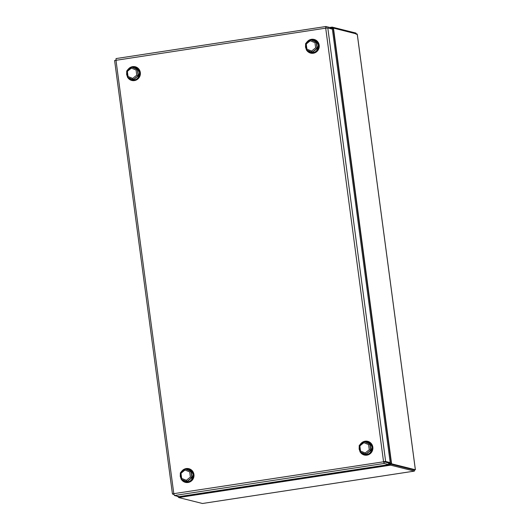 <?xml version="1.0" encoding="UTF-8"?>
<svg xmlns="http://www.w3.org/2000/svg" width="530" height="530" viewBox="0 0 530 530"><rect width="100%" height="100%" fill="white"/><g stroke="black" fill="none" stroke-linecap="round" stroke-linejoin="round"><path stroke-width="0.79" d="M384.045 461.723L388.596 462.862L390.206 462.617L385.648 461.478L383.534 461.603L384.197 463.452L388.748 464.591L178.961 496.656L174.41 495.517L173.807 493.662L172.495 494.053L173.939 494.417M330.587 28.66L330.448 27.639L325.897 26.5L325.705 28.156L114.606 60.519L172.449 494.02L173.833 493.847M383.534 461.603L325.705 28.156L327.805 27.964L385.648 461.478L173.807 493.662L115.977 60.215L116.07 58.565L325.857 26.5L326.109 28.097M388.748 464.591L388.53 462.948L383.978 461.809L384.197 463.452L174.41 495.517M390.206 462.617L332.363 29.104L327.805 27.964M202.486 503.493L178.683 497.551L390.617 465.154L390.444 464.048L390.617 465.154L414.374 471.104L414.288 469.925L390.537 463.975L391.604 463.81L390.537 463.975M390.471 464.061L414.228 470.011L415.361 469.759L391.604 463.81L333.469 28.11L357.233 34.112M178.683 497.551L178.537 496.438M390.444 464.048L388.543 462.849M178.809 496.617L178.537 497.352L390.444 464.962L388.649 463.829M413.97 469.951L414.453 469.977L414.394 471.11L202.467 503.5M332.535 28.249L331.628 28.925M332.469 28.269L333.469 28.11M388.735 462.842L390.504 463.955M389.603 462.71L391.312 463.783L333.178 28.116L332.091 29.037M414.453 469.977L415.394 469.772L357.26 34.079M356.326 34.337L355.921 33.059L332.171 27.11L332.509 28.256M355.921 33.059L356.067 34.159M330.561 28.494L332.171 27.11L332.29 28.223L331.502 28.892M177.47 496.285L178.451 496.391L177.378 496.55L178.537 496.842M127.955 77.844A7.042 6.85 -75.9 0 0 138.92 77.877A7.042 6.85 -75.9 0 0 128.929 68.443M315.005 42.691A12.574 0.391 -158.3 0 1 313.098 41.93A12.574 0.391 -158.3 0 1 312.084 41.519A12.574 0.391 -158.3 0 1 310.295 40.784A12.574 2.286 142.6 0 0 308.665 42.042A12.574 2.286 142.6 0 0 307.798 42.744A12.574 2.286 142.6 0 0 306.28 44.03A12.574 2.676 81.3 0 0 306.492 46.037A12.574 2.676 81.3 0 0 306.559 46.587A12.574 2.676 81.3 0 0 306.638 47.143A12.574 2.676 81.3 0 0 306.963 49.177A12.574 0.391 21.7 0 0 308.752 49.913A12.574 0.391 21.7 0 0 309.765 50.323A12.574 0.391 21.7 0 0 311.673 51.085A12.574 2.286 -37.4 0 1 313.19 49.8A12.574 2.286 -37.4 0 1 314.058 49.105A12.574 2.286 -37.4 0 1 315.695 47.846A12.574 2.676 -98.7 0 1 315.363 45.812A12.574 2.676 -98.7 0 1 315.284 45.255A12.574 2.676 -98.7 0 1 315.217 44.699A12.574 2.676 -98.7 0 1 315.005 42.691L316.847 41.983L318.364 45.196L317.722 48.555C316.986 50.913 315.277 52.291 312.594 52.689L310.308 52.629L306.479 50.032M312.177 52.344A11.117 0.344 -158.3 0 1 309.652 51.337A11.117 0.344 -158.3 0 1 308.758 50.973A11.117 0.344 -158.3 0 1 306.419 50.012L305.538 43.685L306.28 44.03M310.295 40.784L310.514 39.704A11.117 0.344 21.7 0 0 312.852 40.671A11.117 0.344 21.7 0 0 313.747 41.035A11.117 0.344 21.7 0 0 316.291 42.049A11.117 2.365 81.3 0 0 316.543 44.692A11.117 2.365 81.3 0 0 316.609 45.182A11.117 2.365 81.3 0 0 316.675 45.673A11.117 2.365 81.3 0 0 317.132 48.369A11.117 2.021 142.6 0 0 314.946 50.025A11.117 2.021 142.6 0 0 314.177 50.648A11.117 2.021 142.6 0 0 312.197 52.351L306.406 50.005L306.963 49.177M315.695 47.846L317.284 48.409L312.349 52.39L311.673 51.085M305.538 43.679L310.845 39.551L313.541 39.717L316.847 41.983M305.717 43.685C307.055 41.479 308.765 40.101 310.845 39.551L316.443 42.089L317.284 48.409L317.722 48.555M306.592 50.257L305.505 47.157L305.591 44.421M313.647 39.743A6.651 6.473 104.1 0 1 318.563 45.242A6.651 6.473 104.1 0 1 310.414 52.649M308.294 51.986A7.042 6.85 -75.9 0 0 317.901 50.396A7.042 6.85 -75.9 0 0 307.811 41.102A7.042 6.85 -75.9 0 1 317.901 50.396A7.042 6.85 -75.9 0 1 306.837 50.502A7.042 6.85 -75.9 0 0 308.294 51.986M191.217 469.832A7.042 6.85 -75.9 0 0 182.559 470.349A7.042 6.85 -75.9 0 1 192.642 479.65A7.042 6.85 -75.9 0 1 183.042 481.233A7.042 6.85 -75.9 0 0 192.642 479.65A7.042 6.85 -75.9 0 0 191.217 469.832M181.585 479.749A7.042 6.85 -75.9 0 0 183.042 481.233A7.042 6.85 -75.9 0 1 181.585 479.749M371.424 452.448A7.042 6.85 -75.9 0 0 361.433 443.014A7.042 6.85 -75.9 0 1 371.424 452.448A7.042 6.85 -75.9 0 1 360.46 452.408A7.042 6.85 -75.9 0 0 371.424 452.448M136.124 70.033A12.574 0.391 -158.3 0 1 134.222 69.271A12.574 0.391 -158.3 0 1 133.209 68.86A12.574 0.391 -158.3 0 1 131.42 68.125A12.574 2.286 142.6 0 0 129.784 69.384A12.574 2.286 142.6 0 0 128.916 70.079A12.574 2.286 142.6 0 0 127.399 71.371A12.574 2.676 81.3 0 0 127.611 73.372A12.574 2.676 81.3 0 0 127.684 73.928A12.574 2.676 81.3 0 0 127.757 74.485A12.574 2.676 81.3 0 0 128.088 76.519A12.574 0.391 21.7 0 0 129.876 77.254A12.574 0.391 21.7 0 0 130.89 77.665A12.574 0.391 21.7 0 0 132.791 78.427A12.574 2.286 -37.4 0 1 134.309 77.141A12.574 2.286 -37.4 0 1 135.177 76.439A12.574 2.286 -37.4 0 1 136.813 75.187A12.574 2.676 -98.7 0 1 136.482 73.153A12.574 2.676 -98.7 0 1 136.409 72.597A12.574 2.676 -98.7 0 1 136.336 72.04A12.574 2.676 -98.7 0 1 136.124 70.033L137.966 69.324L139.483 72.531L138.847 75.896C138.105 78.255 136.395 79.632 133.719 80.03L131.433 79.97L127.597 77.373M130.758 78.672A11.117 0.344 -158.3 0 1 129.883 78.314A11.117 0.344 -158.3 0 1 127.544 77.347L126.657 71.02L127.399 71.371M131.42 68.125L131.632 67.045A11.117 0.344 21.7 0 0 133.971 68.012A11.117 0.344 21.7 0 0 134.865 68.377A11.117 0.344 21.7 0 0 137.409 69.39A11.117 2.365 81.3 0 0 137.661 72.034A11.117 2.365 81.3 0 0 137.727 72.524A11.117 2.365 81.3 0 0 137.793 73.014A11.117 2.365 81.3 0 0 138.25 75.71A11.117 2.021 142.6 0 0 136.064 77.367A11.117 2.021 142.6 0 0 135.302 77.983A11.117 2.021 142.6 0 0 133.322 79.692L133.308 79.686A11.117 0.344 -158.3 0 1 130.778 78.678L127.531 77.347L128.088 76.519M136.813 75.187L138.403 75.75L133.474 79.732L132.791 78.427M126.657 71.02L131.963 66.893L134.666 67.058L137.966 69.324M126.836 71.027C128.174 68.82 129.883 67.442 131.963 66.893L137.561 69.43L138.403 75.75L138.847 75.896M127.717 77.599L126.63 74.498L126.716 71.755M134.766 67.085A6.651 6.473 104.1 0 1 139.681 72.584A6.651 6.473 104.1 0 1 131.533 79.99M181.71 478.424A12.574 0.391 21.7 0 0 183.499 479.16A12.574 0.391 21.7 0 0 184.513 479.57A12.574 0.391 21.7 0 0 186.421 480.332A12.574 2.286 -37.4 0 1 187.938 479.047A12.574 2.286 -37.4 0 1 188.806 478.351A12.574 2.286 -37.4 0 1 190.436 477.093A12.574 2.676 -98.7 0 1 190.111 475.059A12.574 2.676 -98.7 0 1 190.031 474.502A12.574 2.676 -98.7 0 1 189.965 473.946A12.574 2.676 -98.7 0 1 189.753 471.945A12.574 0.391 -158.3 0 1 187.845 471.177A12.574 0.391 -158.3 0 1 186.832 470.766A12.574 0.391 -158.3 0 1 185.043 470.031A12.574 2.286 142.6 0 0 183.406 471.289A12.574 2.286 142.6 0 0 182.545 471.992A12.574 2.286 142.6 0 0 181.028 473.277A12.574 2.676 81.3 0 0 181.233 475.284A12.574 2.676 81.3 0 0 181.306 475.834A12.574 2.676 81.3 0 0 181.386 476.391A12.574 2.676 81.3 0 0 181.71 478.424L181.167 479.259L183.493 480.213A11.117 0.344 -158.3 0 1 181.167 479.259L180.286 472.932L185.195 468.97L185.043 470.031M190.436 477.093L191.88 477.623A11.117 2.365 81.3 0 1 191.423 474.92A11.117 2.365 81.3 0 1 191.29 473.939A11.117 2.365 81.3 0 1 191.038 471.296A11.117 0.344 21.7 0 1 188.494 470.282A11.117 0.344 21.7 0 1 187.594 469.918A11.117 0.344 21.7 0 1 185.261 468.957L188.289 468.964L191.595 471.23L189.753 471.945M186.421 480.332L187.342 481.942L185.056 481.876L181.227 479.279M186.924 481.591A11.117 0.344 -158.3 0 1 184.4 480.584L186.944 481.598A11.117 2.021 142.6 0 1 188.925 479.895A11.117 2.021 142.6 0 1 189.694 479.272A11.117 2.021 142.6 0 1 191.88 477.623L192.469 477.802C191.734 480.16 190.025 481.538 187.342 481.942L187.097 481.637L192.032 477.656L191.184 471.336L185.593 468.798C183.512 469.348 181.803 470.726 180.465 472.932M181.028 473.277L180.286 472.926M181.34 479.504L180.253 476.404L180.339 473.668M191.595 471.23L193.112 474.443L192.469 477.802M188.395 468.99A6.651 6.473 104.1 0 1 193.311 474.489A6.651 6.473 104.1 0 1 185.162 481.902M360.592 451.09A12.574 0.391 21.7 0 0 362.381 451.818A12.574 0.391 21.7 0 0 363.394 452.229A12.574 0.391 21.7 0 0 365.296 452.998A12.574 2.286 -37.4 0 1 366.82 451.706A12.574 2.286 -37.4 0 1 367.681 451.01A12.574 2.286 -37.4 0 1 369.317 449.751A12.574 2.676 -98.7 0 1 368.993 447.717A12.574 2.676 -98.7 0 1 368.913 447.161A12.574 2.676 -98.7 0 1 368.84 446.611A12.574 2.676 -98.7 0 1 368.628 444.604A12.574 0.391 -158.3 0 1 366.727 443.842A12.574 0.391 -158.3 0 1 365.713 443.425A12.574 0.391 -158.3 0 1 363.925 442.696A12.574 2.286 142.6 0 0 362.288 443.948A12.574 2.286 142.6 0 0 361.42 444.65A12.574 2.286 142.6 0 0 359.903 445.935A12.574 2.676 81.3 0 0 360.115 447.943A12.574 2.676 81.3 0 0 360.188 448.493A12.574 2.676 81.3 0 0 360.261 449.049A12.574 2.676 81.3 0 0 360.592 451.09L360.049 451.918L366.223 454.601L363.938 454.535L360.102 451.944M359.903 445.935L359.161 445.591L364.468 441.457L367.171 441.623L370.477 443.895L368.628 444.604M369.317 449.751L371.351 450.46C370.609 452.819 368.9 454.197 366.223 454.601L365.978 454.296L370.907 450.315L370.066 443.994L364.468 441.457C362.387 442.007 360.678 443.385 359.34 445.591M365.296 452.998L365.826 454.256A11.117 2.021 142.6 0 1 367.807 452.554A11.117 2.021 142.6 0 1 368.569 451.938A11.117 2.021 142.6 0 1 370.761 450.281A11.117 2.365 81.3 0 1 370.298 447.585A11.117 2.365 81.3 0 1 370.165 446.604A11.117 2.365 81.3 0 1 369.913 443.954A11.117 0.344 21.7 0 1 367.369 442.941A11.117 0.344 21.7 0 1 366.475 442.576A11.117 0.344 21.7 0 1 364.136 441.616L363.925 442.696M359.161 445.591L360.036 451.911A11.117 0.344 -158.3 0 0 362.361 452.872M360.221 452.163L359.135 449.062L359.221 446.326M370.477 443.895L371.987 447.101L371.351 450.46M367.277 441.656A6.651 6.473 104.1 0 1 372.186 447.148A6.651 6.473 104.1 0 1 364.037 454.561M325.824 26.513L116.103 58.565M414.374 471.104L202.44 503.5M357.227 34.059L415.361 469.759M329.786 27.474L332.118 27.116M330.058 27.547L332.038 27.242M184.387 480.577A11.117 0.344 -158.3 0 1 183.506 480.22M365.799 454.25A11.117 0.344 -158.3 0 1 363.282 453.243M363.262 453.236A11.117 0.344 -158.3 0 1 362.387 452.878M332.144 27.11L329.773 27.474M133.308 79.686L130.771 78.672M183.493 480.213L184.394 480.584"/></g></svg>
